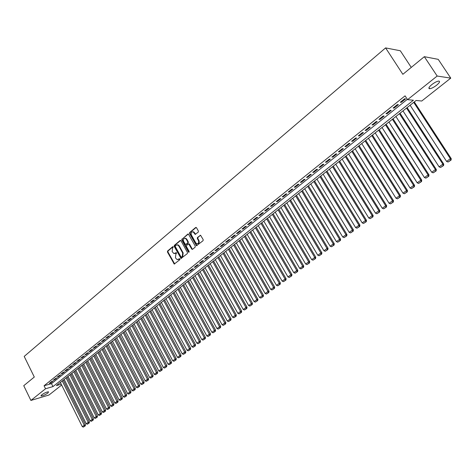 <?xml version="1.0" encoding="UTF-8"?>
<svg xmlns="http://www.w3.org/2000/svg" width="475" height="475" viewBox="0 0 475 475"><rect width="100%" height="100%" fill="white"/><g stroke="black" fill="none" stroke-linecap="round" stroke-linejoin="round"><path stroke-width="0.71" d="M173.31 246.875L172.722 246.703L167.592 251.002L167.461 252.047L174.236 264.041L179.871 259.7L179.96 258.964L179.366 258.786L177.217 259.623L175.987 258.543L175.453 257.569L175.869 254.202L176.629 252.908L176.041 252.736L173.868 253.573L172.14 251.536L172.556 248.17L173.31 246.875M436.59 85.233C433.812 87.335 431.514 88.504 429.697 88.736C428.141 88.51 428.848 87.133 431.817 84.597C434.601 82.484 436.911 81.308 438.74 81.071C440.301 81.302 439.589 82.692 436.59 85.233M47.963 392.968C45.262 394.814 42.982 395.817 41.129 395.978L41.705 394.832C44.407 392.979 46.687 391.976 48.545 391.81L47.963 392.968M198.247 232.15L198.39 231.07L196.525 227.745L195.647 227.507L189.703 232.489L189.567 233.563L196.513 245.723L203.045 240.712L203.187 239.632L200.587 235.273L197.469 237.476L197.333 238.557L198.449 240.552C199.049 242.689 198.461 243.728 196.68 243.657L195.736 242.784L191.389 234.994C190.796 232.827 191.395 231.794 193.2 231.907L195.148 234.359L198.247 232.15M61.655 385.035L49.008 395.01L30.905 400.443L23.75 385.7L34.295 377.037L24.201 356.416L385.605 47.904L402.853 74.314L424.323 56.679L437.166 76.036L450.763 78.132L421.747 101.021L416.1 100.48L56.382 385.599L61.233 384.186M30.905 400.443L45.541 388.758L52.962 386.597L413.416 100.231L407.562 99.673L437.166 76.036M407.562 99.673L405.074 95.843L44.068 385.759L45.541 388.758M180.969 240.754L180.114 240.516L174.337 245.355L174.206 246.406L181.034 258.447L187.34 253.579L187.477 252.516L180.969 240.754M188.308 233.997L182.447 238.901L187.827 234.062M192.571 249.292L191.722 249.031L192.589 249.274L195.136 247.196L195.273 246.121L188.349 233.979M191.722 249.031L188.706 243.912L186.527 245.379L186.396 246.442L189.157 251.423L188.717 252.231L188.456 251.993L181.83 240.035L181.961 238.967M51.656 381.532L49.376 383.361L50.611 383.004L52.897 381.182L51.656 381.532M55.486 378.468L53.188 380.309L54.423 379.958L56.721 378.118L55.486 378.468M59.345 375.375L57.024 377.233L58.259 376.889L60.58 375.03L59.345 375.375M63.234 372.258L60.895 374.134L62.13 373.789L64.469 371.919L63.234 372.258M67.159 369.117L64.802 371.005L66.037 370.666L68.394 368.778L67.159 369.117M71.113 365.946L68.738 367.852L69.973 367.513L72.348 365.613L71.113 365.946M75.103 362.752L72.711 364.669L73.94 364.337L76.338 362.419L75.103 362.752M79.129 359.527L76.712 361.463L77.942 361.131L80.364 359.195L79.129 359.527M83.19 356.274L80.75 358.227L81.979 357.901L84.419 355.947L83.19 356.274M87.281 352.996L84.823 354.968L86.052 354.641L88.51 352.676L87.281 352.996M91.414 349.689L88.932 351.678L90.161 351.358L92.637 349.368L91.414 349.689M95.576 346.352L93.07 348.359L94.299 348.044L96.805 346.037L95.576 346.352M99.774 342.986L97.25 345.01L98.479 344.696L101.003 342.677L99.774 342.986M104.013 339.595L101.466 341.632L102.689 341.323L105.236 339.287L104.013 339.595M108.288 336.169L105.717 338.23L106.94 337.921L109.511 335.867L108.288 336.169M112.599 332.714L110.01 334.792L111.233 334.489L113.822 332.417L112.599 332.714M116.951 329.228L114.338 331.324L115.556 331.027L118.168 328.938L116.951 329.228M121.339 325.713L118.702 327.827L119.92 327.536L122.556 325.428L121.339 325.713M125.768 322.169L123.108 324.3L124.325 324.015L126.985 321.884L125.768 322.169M130.233 318.588L127.549 320.738L128.767 320.459L131.45 318.309L130.233 318.588M134.74 314.978L132.032 317.152L133.243 316.872L135.957 314.705L134.74 314.978M139.288 311.333L136.557 313.524L137.768 313.251L140.499 311.066L139.288 311.333M143.883 307.657L141.123 309.866L142.334 309.599L145.089 307.39L143.883 307.657M148.515 303.947L145.73 306.179L146.935 305.912L149.72 303.685L148.515 303.947M153.188 300.206L150.379 302.456L151.584 302.195L154.393 299.945L153.188 300.206M157.902 296.424L155.07 298.698L156.269 298.442L159.107 296.174L157.902 296.424M162.664 292.612L159.802 294.904L161.001 294.654L163.863 292.363L162.664 292.612M167.467 288.764L164.582 291.074L165.781 290.831L168.667 288.521L167.467 288.764M172.318 284.875L169.403 287.215L170.602 286.971L173.512 284.644L172.318 284.875M177.217 280.957L174.272 283.314L175.465 283.076L178.41 280.725L177.217 280.957M182.157 276.996L179.188 279.377L180.375 279.146L183.344 276.771L182.157 276.996M187.144 273L184.146 275.405L185.333 275.179L188.332 272.781L187.144 273M192.179 268.969L189.151 271.391L190.338 271.178L193.367 268.755L192.179 268.969M197.268 264.896L194.21 267.342L195.391 267.134L198.443 264.688L197.268 264.896M202.398 260.781L199.31 263.257L200.492 263.049L203.573 260.579L202.398 260.781M207.581 256.631L204.464 259.124L205.639 258.928L208.757 256.435L207.581 256.631M212.812 252.439L209.665 254.956L210.841 254.766L213.982 252.249L212.812 252.439M218.096 248.205L214.92 250.752L216.089 250.568L219.26 248.027L218.096 248.205M223.434 243.93L220.222 246.501L221.392 246.323L224.592 243.758L223.434 243.93M228.819 239.62L225.583 242.214L226.741 242.042L229.977 239.447L228.819 239.62M234.258 235.256L230.993 237.88L232.144 237.714L235.416 235.095L234.258 235.256M239.756 230.856L236.455 233.504L237.607 233.344L240.908 230.702L239.756 230.856M245.308 226.409L241.971 229.081L243.117 228.932L246.454 226.26L245.308 226.409M250.913 221.92L247.54 224.622L248.686 224.473L252.053 221.777L250.913 221.92M256.577 217.384L253.169 220.109L254.309 219.973L257.711 217.253L256.577 217.384M262.295 212.8L258.857 215.555L259.991 215.43L263.429 212.675L262.295 212.8M268.072 208.175L264.599 210.953L265.727 210.835L269.2 208.056L268.072 208.175M273.909 203.496L270.4 206.31L271.528 206.197L275.031 203.389L273.909 203.496M279.805 198.77L276.26 201.614L277.382 201.507L280.927 198.675L279.805 198.77M285.766 194.002L282.186 196.87L283.302 196.775L286.876 193.907L285.766 194.002M291.787 189.175L288.165 192.078L289.275 191.989L292.891 189.092L291.787 189.175M297.873 184.306L294.215 187.233L295.319 187.156L298.971 184.229L297.873 184.306M304.018 179.378L300.319 182.341L301.423 182.269L305.11 179.312L304.018 179.378M310.228 174.402L306.494 177.395L307.586 177.335L311.321 174.349L310.228 174.402M316.51 169.373L312.734 172.395L313.821 172.342L317.591 169.326L316.51 169.373M322.852 164.291L319.04 167.348L320.12 167.301L323.932 164.255L322.852 164.291M329.27 159.155L325.411 162.242L326.485 162.207L330.339 159.125L329.27 159.155M335.748 153.959L331.853 157.083L332.922 157.059L336.817 153.942L335.748 153.959M342.303 148.711L338.36 151.863L339.423 151.852L343.36 148.699L342.303 148.711M348.929 143.403L344.945 146.591L345.996 146.591L349.98 143.403L348.929 143.403M355.627 138.035L351.601 141.265L352.646 141.271L356.666 138.053L355.627 138.035M362.395 132.614L358.328 135.874L359.361 135.892L363.428 132.638L362.395 132.614M369.241 127.128L365.127 130.429L366.16 130.453L370.268 127.163L369.241 127.128M376.164 121.582L372.002 124.919L373.029 124.955L377.186 121.63L376.164 121.582M383.171 115.977L378.961 119.35L379.97 119.397L384.18 116.031L383.171 115.977M390.248 110.301L385.991 113.715L386.994 113.774L391.246 110.372L390.248 110.301M397.409 104.565L393.104 108.015L394.102 108.092L398.4 104.648L397.409 104.565M44.068 385.759L51.496 383.628L407.342 99.328M401.28 102.345L405.632 98.859L404.647 98.764L400.294 102.256L401.28 102.345L400.906 101.763M411.261 67.408L400.324 50.772L385.605 47.904M424.323 56.679L438.229 59.351L450.763 78.132M51.496 383.628L52.962 386.597M50.611 383.004L50.392 382.553M54.423 379.958L54.197 379.501M58.259 376.889L58.033 376.426M62.13 373.789L61.904 373.326M66.037 370.666L65.805 370.203M69.973 367.513L69.736 367.05M73.94 364.337L73.708 363.874M77.942 361.131L77.71 360.668M81.979 357.901L81.742 357.432M86.052 354.641L85.815 354.172M90.161 351.358L89.918 350.883M94.299 348.044L94.056 347.569M98.479 344.696L98.236 344.221M102.689 341.323L102.446 340.848M106.94 337.921L106.697 337.446M111.233 334.489L110.984 334.014M115.556 331.027L115.306 330.547M119.92 327.536L119.67 327.055M124.325 324.015L124.07 323.528M128.767 320.459L128.511 319.972M133.243 316.872L132.988 316.38M137.768 313.251L137.512 312.764M142.334 309.599L142.072 309.106M146.935 305.912L146.674 305.419M151.584 302.195L151.317 301.702M156.269 298.442L156.008 297.944M161.001 294.654L160.734 294.156M165.781 290.831L165.508 290.332M170.602 286.971L170.329 286.473M175.465 283.076L175.192 282.577M180.375 279.146L180.102 278.641M185.333 275.179L185.054 274.675M190.338 271.178L190.059 270.667M195.391 267.134L195.106 266.623M200.492 263.049L200.207 262.538M205.639 258.928L205.354 258.412M210.841 254.766L210.55 254.25M216.089 250.568L215.798 250.046M221.392 246.323L221.095 245.807M226.741 242.042L226.444 241.52M232.144 237.714L231.848 237.191M237.607 233.344L237.304 232.821M243.117 228.932L242.814 228.404M248.686 224.473L248.383 223.945M254.309 219.973L254 219.444M259.991 215.43L259.683 214.896M265.727 210.835L265.418 210.3M271.528 206.197L271.213 205.657M277.382 201.507L277.067 200.967M283.302 196.775L282.981 196.234M289.275 191.989L288.954 191.443M295.319 187.156L294.993 186.61M301.423 182.269L301.091 181.723M307.586 177.335L307.254 176.783M313.821 172.342L313.488 171.796M320.12 167.301L319.782 166.749M326.485 162.207L326.147 161.654M332.922 157.059L332.577 156.501M339.423 151.852L339.079 151.293M345.996 146.591L345.652 146.027M352.646 141.271L352.296 140.707M359.361 135.892L359.011 135.327M366.16 130.453L365.798 129.889M373.029 124.955L372.667 124.385M379.97 119.397L379.608 118.827M386.994 113.774L386.626 113.204M394.102 108.092L393.728 107.516M174.842 253.585L175.37 253.288M176.457 252.718L175.851 253.217M178.184 259.623L178.695 259.338M179.782 258.762L179.176 259.261M173.143 246.685L168.079 250.931L167.948 251.976L174.687 263.946M180.619 240.433L174.824 245.284L174.693 246.341L181.498 258.364M175.376 245.812L175.281 246.549L180.945 256.827L181.539 257.005L182.257 256.417L182.679 253.033L178.796 245.991L177.65 244.946L176.083 245.219L175.376 245.812M181.693 256.987L182.02 256.928L181.693 256.987M177.122 244.845L178.131 244.874L179.277 245.919L183.16 252.955L182.738 256.34L182.02 256.928M192.203 248.959L189.543 244.168L188.7 243.907L189.187 243.841M182.447 238.901L182.311 239.97L189.115 252.118M186.307 239.275L185.381 238.42C183.635 238.355 183.059 239.376 183.653 241.49L185.517 244.548L187.69 243.075L187.827 242.013L186.307 239.275L186.788 239.21L185.868 238.355L184.947 238.319M186.788 239.21L188.308 241.941L188.171 243.01L186.503 244.393M192.713 231.788L193.675 231.842L195.652 234.312M197.624 243.687C199.108 243.342 199.542 242.274 198.924 240.487L198.449 240.552M200.557 235.262L197.95 237.411L197.808 238.492L198.924 240.487M196.169 227.418L190.184 232.429L190.047 233.504L197.006 245.658L196.513 245.723M62.267 380.932L84.271 425.214L82.3 426.651L60.367 382.44M84.722 426.093L83.345 427.096L85.197 425.927L84.722 426.093L84.271 425.214L85.458 424.798L63.258 380.148M82.3 426.651L83.345 427.096M85.197 425.927L85.458 424.798M66.096 377.898L88.237 422.328L86.248 423.777L64.178 379.418M88.688 423.213L87.299 424.223L89.163 423.047L88.688 423.213L88.237 422.328L89.425 421.913L67.082 377.114M86.248 423.777L87.299 424.223M89.163 423.047L89.425 421.913M69.95 374.84L92.239 419.413L90.232 420.874L68.02 376.372M92.69 420.304L91.289 421.325L93.165 420.137L92.69 420.304L92.239 419.413L93.427 419.003L70.935 374.062M90.232 420.874L91.289 421.325M93.165 420.137L93.427 419.003M73.845 371.759L96.271 416.48L94.252 417.952L71.891 373.303M96.722 417.371L95.309 418.404L97.197 417.21L96.722 417.371L96.271 416.48L97.458 416.07L74.824 370.981M94.252 417.952L95.309 418.404M97.197 417.21L97.458 416.07M77.763 368.647L100.338 413.517L98.301 415.002L75.798 370.209M100.789 414.42L99.364 415.453L101.264 414.253L100.789 414.42L100.338 413.517L101.525 413.113L78.743 367.87M98.301 415.002L99.364 415.453M101.264 414.253L101.525 413.113M81.718 365.512L104.441 410.531L102.386 412.027L79.741 367.086M104.892 411.439L103.455 412.484L105.367 411.273L104.892 411.439L104.441 410.531L105.622 410.127L82.698 364.741M102.386 412.027L103.455 412.484M105.367 411.273L105.622 410.127M85.708 362.354L108.579 407.52L106.507 409.028L83.707 363.939M109.03 408.429L107.576 409.486L109.499 408.268L109.03 408.429L108.579 407.52L109.761 407.117L86.682 361.582M106.507 409.028L107.576 409.486M109.499 408.268L109.761 407.117M89.728 359.165L112.747 404.48L110.657 406.006L87.715 360.762M113.198 405.401L111.738 406.463L113.673 405.24L113.198 405.401L112.747 404.48L113.929 404.082L90.701 358.393M110.657 406.006L111.738 406.463M113.673 405.24L113.929 404.082M93.783 355.953L116.957 401.417L114.849 402.954L91.752 357.562M117.408 402.343L115.93 403.412L117.877 402.183L117.408 402.343L116.957 401.417L118.138 401.025L94.757 355.181M114.849 402.954L115.93 403.412M117.877 402.183L118.138 401.025M97.874 352.711L121.202 398.329L119.077 399.879L95.825 354.332M121.653 399.255L120.163 400.342L122.123 399.101L121.653 399.255L121.202 398.329L122.378 397.937L98.842 351.939M119.077 399.879L120.163 400.342M122.123 399.101L122.378 397.937M102 349.44L125.483 395.212L123.34 396.773L99.934 351.078M125.928 396.144L124.426 397.237L126.403 395.99L125.928 396.144L125.483 395.212L126.659 394.826L102.962 348.674M123.34 396.773L124.426 397.237M126.403 395.99L126.659 394.826M106.163 346.144L129.8 392.071L127.638 393.644L104.073 347.795M130.245 393.009L128.731 394.108L130.72 392.855L130.245 393.009L129.8 392.071L130.975 391.685L107.124 345.378M127.638 393.644L128.731 394.108M130.72 392.855L130.975 391.685M110.354 342.819L134.152 388.9L131.973 390.492L108.252 344.482M134.603 389.844L133.071 390.955L135.072 389.69L134.603 389.844L134.152 388.9L135.327 388.52L111.316 342.059M131.973 390.492L133.071 390.955M135.072 389.69L135.327 388.52M114.588 339.465L138.546 385.7L136.343 387.303L112.468 341.145M138.997 386.65L137.453 387.772L139.46 386.502L138.997 386.65L138.546 385.7L139.715 385.32L115.544 338.705M136.343 387.303L137.453 387.772M139.46 386.502L139.715 385.32M118.857 336.08L142.981 382.476L140.76 384.091L116.719 337.772M143.426 383.432L141.871 384.56L143.895 383.283L143.426 383.432L142.981 382.476L144.151 382.102L119.807 335.326M140.76 384.091L141.871 384.56M143.895 383.283L144.151 382.102M123.162 332.666L147.452 379.222L145.208 380.855L121.006 334.376M147.897 380.184L146.324 381.324L148.36 380.036L147.897 380.184L147.452 379.222L148.616 378.848L124.112 331.912M145.208 380.855L146.324 381.324M148.36 380.036L148.616 378.848M127.502 329.223L151.958 375.939L149.696 377.583L125.329 330.95M152.404 376.907L150.824 378.058L152.873 376.758L152.404 376.907L151.958 375.939L153.122 375.571L128.452 328.474M149.696 377.583L150.824 378.058M152.873 376.758L153.122 375.571M131.884 325.755L156.507 372.626L154.227 374.282L129.693 327.495M156.952 373.599L155.361 374.757L157.421 373.451L156.952 373.599L156.507 372.626L157.67 372.258L132.828 325.007M154.227 374.282L155.361 374.757M157.421 373.451L157.67 372.258M136.307 322.252L161.102 369.283L158.798 370.957L134.093 324.003M161.547 370.262L159.933 371.432L162.011 370.12L161.547 370.262L161.102 369.283L162.26 368.921L137.245 321.504M158.798 370.957L159.933 371.432M162.011 370.12L162.26 368.921M140.766 318.713L165.733 365.91L163.412 367.603L138.528 320.488M166.179 366.896L164.552 368.077L166.642 366.753L166.179 366.896L165.733 365.91L166.891 365.554L141.698 317.971M163.412 367.603L164.552 368.077M166.642 366.753L166.891 365.554M145.261 315.151L170.406 362.508L168.067 364.212L143.011 316.938M170.852 363.5L169.207 364.693L171.315 363.357L170.852 363.5L170.406 362.508L171.564 362.152L146.199 314.408M168.067 364.212L169.207 364.693M171.315 363.357L171.564 362.152M149.803 311.553L175.121 359.076L172.757 360.792L147.529 313.358M175.566 360.074L173.909 361.279L176.029 359.931L175.566 360.074L175.121 359.076L176.278 358.726L150.729 310.816M172.757 360.792L173.909 361.279M176.029 359.931L176.278 358.726M154.381 307.925L179.882 355.609L177.496 357.348L152.089 309.742M180.322 356.618L178.653 357.829L180.785 356.476L180.322 356.618L179.882 355.609L181.034 355.264L155.307 307.188M177.496 357.348L178.653 357.829M180.785 356.476L181.034 355.264M159 304.261L184.686 352.112L182.275 353.863L156.685 306.096M185.125 353.127L183.439 354.35L185.583 352.99L185.125 353.127L184.686 352.112L185.832 351.773L159.921 303.531M182.275 353.863L183.439 354.35M185.583 352.99L185.832 351.773M163.667 300.562L189.531 348.585L187.102 350.354L161.328 302.415M189.97 349.606L188.272 350.841L190.428 349.469L189.97 349.606L189.531 348.585L190.677 348.246L164.582 299.838M187.102 350.354L188.272 350.841M190.428 349.469L190.677 348.246M168.37 296.833L194.423 345.022L191.971 346.809L166.013 298.704M194.863 346.049L193.147 347.296L195.32 345.919L194.863 346.049L194.423 345.022L195.563 344.69L169.284 296.109M191.971 346.809L193.147 347.296M195.32 345.919L195.563 344.69M173.12 293.069L199.357 341.43L196.888 343.229L170.739 294.957M199.797 342.463L198.063 343.722L200.254 342.332L199.797 342.463L199.357 341.43L200.498 341.103L174.028 292.351M196.888 343.229L198.063 343.722M200.254 342.332L200.498 341.103M177.911 289.275L204.339 337.802L201.845 339.619L175.507 291.175M204.778 338.841L203.027 340.112L205.236 338.711L204.778 338.841L204.339 337.802L205.479 337.482L178.814 288.557M201.845 339.619L203.027 340.112M205.236 338.711L205.479 337.482M182.744 285.439L209.368 334.139L206.851 335.973L180.322 287.363M209.808 335.19L208.044 336.472L210.259 335.059L209.808 335.19L209.368 334.139L210.502 333.824L183.647 284.727M206.851 335.973L208.044 336.472M210.259 335.059L210.502 333.824M187.625 281.574L214.445 330.446L211.903 332.298L185.179 283.51M214.884 331.503L213.103 332.797L215.335 331.372L214.884 331.503L214.445 330.446L215.579 330.131L188.522 280.862M211.903 332.298L213.103 332.797M215.335 331.372L215.579 330.131M192.553 277.667L219.569 326.717L217.004 328.587L190.083 279.627M220.008 327.78L218.209 329.086L220.453 327.655L220.008 327.78L219.569 326.717L220.697 326.408L193.444 276.961M217.004 328.587L218.209 329.086M220.453 327.655L220.697 326.408M197.523 273.731L224.746 322.947L222.152 324.835L195.029 275.702M225.18 324.021L223.363 325.339L225.625 323.897L225.18 324.021L224.746 322.947L225.868 322.644L198.408 273.024M222.152 324.835L223.363 325.339M225.625 323.897L225.868 322.644M202.54 269.752L229.965 319.147L227.347 321.053L200.028 271.742M230.399 320.221L228.564 321.557L230.844 320.103L230.399 320.221L229.965 319.147L231.088 318.85L203.419 269.052M227.347 321.053L228.564 321.557M230.844 320.103L231.088 318.85M207.605 265.733L235.238 315.311L232.596 317.235L205.069 267.746M235.671 316.392L233.819 317.739L236.117 316.273L235.671 316.392L235.238 315.311L236.354 315.014L208.483 265.044M232.596 317.235L233.819 317.739M236.117 316.273L236.354 315.014M212.723 261.683L240.564 311.434L237.892 313.375L210.158 263.714M240.991 312.526L239.121 313.886L241.437 312.407L240.991 312.526L240.564 311.434L241.674 311.143L213.59 260.995M237.892 313.375L239.121 313.886M241.437 312.407L241.674 311.143M217.882 257.592L245.937 307.521L243.242 309.48L215.294 259.641M246.365 308.619L244.477 309.991L246.81 308.507L246.365 308.619L245.937 307.521L247.042 307.236L218.749 256.904M243.242 309.48L244.477 309.991M246.81 308.507L247.042 307.236M223.096 253.46L251.364 303.572L248.645 305.55L220.483 255.532M251.792 304.677L249.886 306.06L252.231 304.564L251.792 304.677L251.364 303.572L252.468 303.293L223.957 252.777M248.645 305.55L249.886 306.06M252.231 304.564L252.468 303.293M228.356 249.286L256.844 299.582L254.095 301.583L225.72 251.376M257.266 300.699L255.342 302.094L257.705 300.586L257.266 300.699L256.844 299.582L257.943 299.309L229.211 248.615M254.095 301.583L255.342 302.094M257.705 300.586L257.943 299.309M233.67 245.076L262.372 295.551L259.599 297.57L231.01 247.19M262.8 296.679L260.858 298.086L263.239 296.566L262.8 296.679L262.372 295.551L263.471 295.284L234.519 244.405M259.599 297.57L260.858 298.086M263.239 296.566L263.471 295.284M239.038 240.825L267.965 291.484L265.163 293.526L236.348 242.957M268.387 292.618L266.422 294.043L268.82 292.511L268.387 292.618L267.965 291.484L269.052 291.223L239.875 240.16M265.163 293.526L266.422 294.043M268.82 292.511L269.052 291.223M244.453 236.532L273.606 287.375L270.78 289.435L241.739 238.682M274.027 288.515L272.044 289.958L274.461 288.414L274.027 288.515L273.606 287.375L274.692 287.12L245.284 235.873M270.78 289.435L272.044 289.958M274.461 288.414L274.692 287.12M249.921 232.198L279.306 283.225L276.45 285.309L247.178 234.371M279.728 284.377L277.727 285.831L280.155 284.276L279.728 284.377L279.306 283.225L280.387 282.981L250.752 231.539M276.45 285.309L277.727 285.831M280.155 284.276L280.387 282.981M255.449 227.816L285.059 279.039L282.174 281.135L252.676 230.013M285.481 280.191L283.456 281.663L285.908 280.096L285.481 280.191L285.059 279.039L286.14 278.795L256.268 227.169M282.174 281.135L283.456 281.663M285.908 280.096L286.14 278.795M261.024 223.398L290.878 274.805L287.963 276.925L258.228 225.613M291.294 275.969L289.251 277.453L291.721 275.874L291.294 275.969L290.878 274.805L291.947 274.568L261.838 222.751M287.963 276.925L289.251 277.453M291.721 275.874L291.947 274.568M266.659 218.933L296.75 270.53L293.805 272.674L263.833 221.172M297.166 271.7L295.1 273.202L297.587 271.611L297.166 271.7L296.75 270.53L297.813 270.299L267.467 218.292M293.805 272.674L295.1 273.202M297.587 271.611L297.813 270.299M272.347 214.421L302.682 266.208L299.707 268.375L269.497 216.683M303.092 267.389L301.013 268.903L303.519 267.3L303.092 267.389L302.682 266.208L303.745 265.988L273.149 213.786M299.707 268.375L301.013 268.903M303.519 267.3L303.745 265.988M278.095 209.867L308.673 261.844L305.668 264.035L275.215 212.147M309.082 263.037L306.981 264.569L309.51 262.948L309.082 263.037L308.673 261.844L309.73 261.63L278.89 209.237M305.668 264.035L306.981 264.569M309.51 262.948L309.73 261.63M283.902 205.265L314.729 257.438L311.695 259.647L280.992 207.569M315.139 258.637L313.013 260.181L315.56 258.554L315.139 258.637L314.729 257.438L315.78 257.23L284.685 204.642M311.695 259.647L313.013 260.181M315.56 258.554L315.78 257.23M289.768 200.616L320.845 252.985L317.781 255.217L286.829 202.944M321.254 254.196L319.105 255.758L321.67 254.113L321.254 254.196L320.845 252.985L321.89 252.783L290.546 199.999M317.781 255.217L319.105 255.758M321.67 254.113L321.89 252.783M295.693 195.92L327.026 248.484L323.926 250.741L292.719 198.271M327.429 249.702L325.262 251.281L327.845 249.624L327.429 249.702L327.026 248.484L328.065 248.294L296.459 195.308M323.926 250.741L325.262 251.281M327.845 249.624L328.065 248.294M301.678 191.176L333.272 243.936L330.143 246.216L298.674 193.557M333.676 245.165L331.485 246.763L334.085 245.094L333.676 245.165L333.272 243.936L334.305 243.752L302.438 190.57M330.143 246.216L331.485 246.763M334.085 245.094L334.305 243.752M307.723 186.384L339.583 239.347L336.419 241.65L304.695 188.789M339.981 240.582L337.767 242.191L340.391 240.51L339.981 240.582L339.583 239.347L340.605 239.168L308.477 185.784M336.419 241.65L337.767 242.191M340.391 240.51L340.605 239.168M313.832 181.539L345.96 234.703L342.76 237.031L310.769 183.967M346.358 235.95L344.12 237.577L346.762 235.879L346.358 235.95L345.96 234.703L346.976 234.531L314.581 180.951M342.76 237.031L344.12 237.577M346.762 235.879L346.976 234.531M320.008 176.647L352.402 230.013L349.173 232.364L316.914 179.099M352.8 231.266L350.538 232.91L353.204 231.2L352.8 231.266L352.402 230.013L353.412 229.847L320.744 176.065M349.173 232.364L350.538 232.91M353.204 231.2L353.412 229.847M326.242 171.707L358.916 225.269L355.65 227.644L323.119 174.183M359.308 226.539L357.022 228.196L359.712 226.474L359.308 226.539L358.916 225.269L359.919 225.114L326.972 171.125M355.65 227.644L357.022 228.196M359.712 226.474L359.919 225.114M332.548 166.707L365.501 220.477L362.199 222.882L329.389 169.213M365.892 221.754L363.577 223.434L366.29 221.694L365.892 221.754L365.501 220.477L366.492 220.329L333.266 166.137M362.199 222.882L363.577 223.434M366.29 221.694L366.492 220.329M338.918 161.66L372.151 215.632L368.814 218.061L335.724 164.19M372.543 216.921L370.203 218.619L372.934 216.867L372.543 216.921L372.151 215.632L373.142 215.496L339.625 161.096M368.814 218.061L370.203 218.619M372.934 216.867L373.142 215.496M345.355 156.554L378.878 210.74L375.505 213.192L342.131 159.113M379.264 212.034L376.901 213.75L379.656 211.981L379.264 212.034L378.878 210.74L379.858 210.609L346.055 156.002M375.505 213.192L376.901 213.75M379.656 211.981L379.858 210.609M351.862 151.4L385.676 205.788L382.268 208.27L348.603 153.983M386.062 207.094L383.675 208.834L386.448 207.047L386.062 207.094L385.676 205.788L386.65 205.669L352.551 150.854M382.268 208.27L383.675 208.834M386.448 207.047L386.65 205.669M358.441 146.187L392.546 200.783L389.102 203.294L355.14 148.8M392.932 202.101L390.515 203.858L393.318 202.059L392.932 202.101L392.546 200.783L393.514 200.676L359.118 145.647M389.102 203.294L390.515 203.858M393.318 202.059L393.514 200.676M365.085 140.915L399.499 195.724L396.013 198.259L361.754 143.557M399.873 197.054L397.438 198.829L400.259 197.012L399.873 197.054L399.499 195.724L400.455 195.623L365.756 140.386M396.013 198.259L397.438 198.829M400.259 197.012L400.455 195.623M371.806 135.589L406.523 190.612L403.002 193.177L368.44 138.261M406.897 191.953L404.433 193.747L407.277 191.912L406.897 191.953L406.523 190.612L407.467 190.523L372.465 135.066M403.002 193.177L404.433 193.747M407.277 191.912L407.467 190.523M378.599 130.203L413.624 185.44L410.062 188.035L375.197 132.905M413.998 186.794L411.504 188.605L414.372 186.758L413.998 186.794L413.624 185.44L414.562 185.357L379.246 129.693M410.062 188.035L411.504 188.605M414.372 186.758L414.562 185.357M385.468 124.765L420.808 180.209L417.204 182.833L382.025 127.49M421.177 181.575L418.653 183.409L421.551 181.545L421.177 181.575L420.808 180.209L421.735 180.138L386.104 124.26M417.204 182.833L418.653 183.409M421.551 181.545L421.735 180.138M392.415 119.261L428.07 174.925L424.43 177.573L388.93 122.016M428.438 176.296L425.885 178.149L428.806 176.273L428.438 176.296L428.07 174.925L428.99 174.859L393.039 118.762M424.43 177.573L425.885 178.149M428.806 176.273L428.99 174.859M399.433 113.691L435.415 169.575L431.733 172.259L395.912 116.482M435.783 170.964L433.2 172.835L436.145 170.941L435.783 170.964L435.415 169.575L436.329 169.522L400.045 113.204M431.733 172.259L433.2 172.835M436.145 170.941L436.329 169.522M406.535 108.068L442.848 164.166L439.12 166.879L402.972 110.889M443.205 165.567L440.598 167.461L443.567 165.549L443.205 165.567L442.848 164.166L443.745 164.124L407.134 107.587M439.12 166.879L440.598 167.461M443.567 165.549L443.745 164.124M413.713 102.374L450.359 158.697L446.595 161.441L410.115 105.23M450.716 160.105L448.079 162.023L451.072 160.093L450.716 160.105L450.359 158.697L451.25 158.668L414.301 101.911M446.595 161.441L448.079 162.023M451.072 160.093L451.25 158.668M173.084 246.656L172.722 246.703M179.71 258.733L179.366 258.786M176.391 252.682L176.041 252.736M174.325 263.613L173.844 263.696M167.948 251.976L167.461 252.047M168.079 250.931L167.592 251.002M181.135 258.032L180.654 258.109M174.693 246.341L174.206 246.406M174.824 245.284L174.337 245.355M180.595 240.451L180.114 240.516M182.738 256.34L182.257 256.417M183.16 252.955L182.679 253.033M179.277 245.919L178.796 245.991M189.543 244.168L189.062 244.239M188.937 251.922L188.456 251.993M182.311 239.97L181.83 240.035M188.171 243.01L187.69 243.075M188.308 241.941L187.827 242.013M195.29 233.985L194.809 234.044M194.566 232.685L194.085 232.744M197.808 238.492L197.333 238.557M197.95 237.411L197.469 237.476M200.521 235.291L200.04 235.351M196.638 245.326L196.157 245.397M190.047 233.504L189.567 233.563M190.184 232.429L189.703 232.489M196.127 227.454L195.647 227.507M429.697 88.736L428.984 87.655M41.129 395.978L40.951 395.616M174.658 263.969L174.236 264.041M181.486 258.376L181.034 258.447M178.131 244.874L177.65 244.946M192.565 249.292L192.09 249.363M189.05 252.178L188.717 252.231M185.868 238.355L185.381 238.42M195.623 234.3L195.148 234.359M193.675 231.842L193.2 231.907"/></g></svg>
